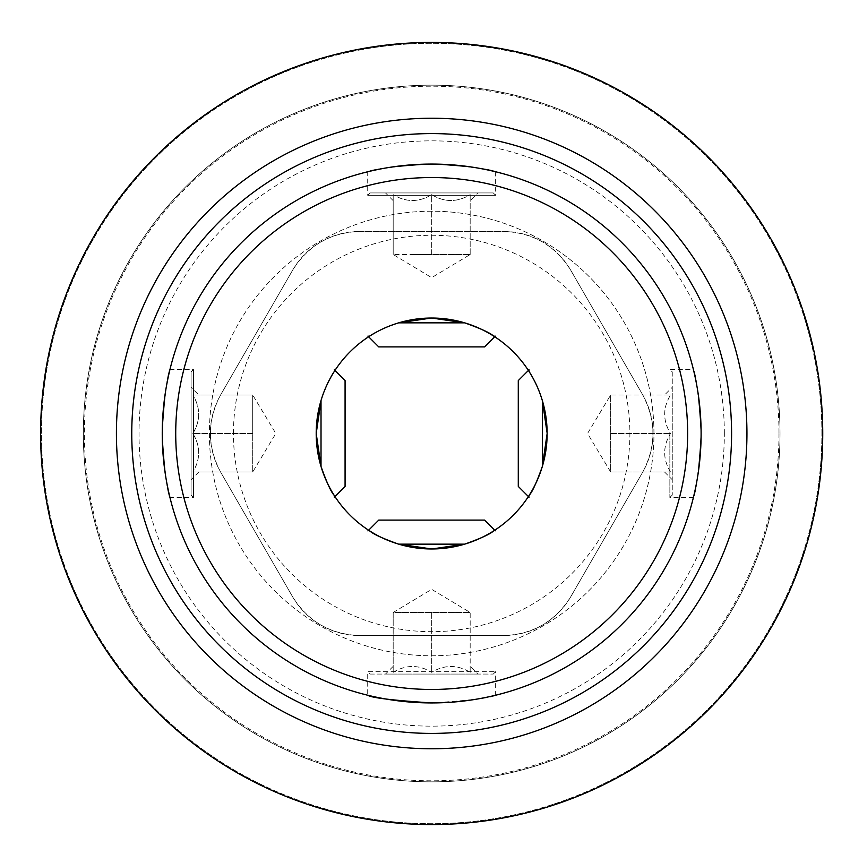 <?xml version="1.0" encoding="UTF-8"?>
<svg xmlns="http://www.w3.org/2000/svg" width="867" height="867" viewBox="0 0 867 867"><rect width="100%" height="100%" fill="white"/><g stroke="black" fill="none" stroke-linecap="round" stroke-linejoin="round"><path stroke-width="0.65" stroke-dasharray="4.33 3.25" d="M321.018 466.489L321.018 400.511C326.631 384.796 330.966 375.238 334.033 371.856C330.988 375.162 326.653 384.72 321.018 400.511L316.206 433.5A115.474 115.474 0 0 0 489.411 533.498A115.474 115.474 0 0 0 489.411 333.502A115.474 115.474 0 0 0 316.206 433.5L321.018 466.489C326.631 482.204 330.966 491.762 334.033 495.144C335.952 498.178 335.952 498.178 334.033 495.144C335.952 498.178 335.952 498.178 334.033 495.144L334.033 497.463L334.033 495.144M334.033 371.856C335.962 368.8 335.962 368.8 334.033 371.856C335.962 368.8 335.962 368.8 334.033 371.856L334.033 369.537L334.033 371.856M370.036 531.146C367.001 529.228 367.001 529.228 370.036 531.146C367.001 529.228 367.001 529.228 370.036 531.146L367.716 531.146L370.036 531.146C373.417 534.213 382.976 538.548 398.69 544.162L464.669 544.162C480.383 538.548 489.942 534.213 493.323 531.146C496.379 529.217 496.379 529.217 493.323 531.146C496.379 529.217 496.379 529.217 493.323 531.146L495.642 531.146L493.323 531.146M464.669 544.162C442.669 550.502 420.679 550.502 398.69 544.162M464.669 322.838L398.69 322.838C382.976 328.452 373.417 332.787 370.036 335.854C367.001 337.772 367.001 337.772 370.036 335.854C367.001 337.772 367.001 337.772 370.036 335.854C373.341 332.809 382.889 328.474 398.69 322.838C420.69 316.498 442.679 316.498 464.669 322.838C480.383 328.452 489.942 332.787 493.323 335.854C496.379 337.783 496.379 337.783 493.323 335.854C496.379 337.783 496.379 337.783 493.323 335.854L495.642 335.854L493.323 335.854M529.314 495.144C527.407 498.178 527.407 498.178 529.314 495.144C527.407 498.178 527.407 498.178 529.314 495.144L529.314 497.463L529.314 495.144C532.392 491.762 536.727 482.204 542.341 466.489L542.341 400.511C536.727 384.796 532.392 375.238 529.314 371.856C527.396 368.8 527.396 368.8 529.314 371.856C527.396 368.8 527.396 368.8 529.314 371.856C532.371 375.162 536.706 384.72 542.341 400.511C548.681 422.511 548.681 444.5 542.341 466.489M169.943 497.463C167.353 493.616 164.784 472.298 162.248 433.543C164.784 394.691 167.353 373.363 169.943 369.537C167.353 373.352 164.784 394.658 162.248 433.467C164.773 472.266 167.342 493.605 169.943 497.463L193.493 497.463L193.493 369.537L193.493 497.463L191.108 495.09L191.108 371.91L191.108 495.09M529.314 371.856L529.314 369.537L529.314 371.856M669.866 433.5L669.866 497.463L669.866 433.5M701.11 433.5C698.574 472.331 696.006 493.659 693.416 497.463C696.017 493.605 698.574 472.277 701.11 433.5C698.574 394.713 696.006 373.395 693.416 369.537C696.006 373.352 698.574 394.669 701.11 433.5A269.431 269.431 0 0 0 296.958 200.169A269.431 269.431 0 0 0 296.958 666.831A269.431 269.431 0 0 0 701.11 433.5M367.716 171.764C371.564 169.173 392.881 166.605 431.636 164.069C470.488 166.605 491.817 169.173 495.642 171.764C491.827 169.173 470.521 166.605 431.712 164.069C392.914 166.594 371.575 169.163 367.716 171.764L367.716 195.313L495.642 195.313L367.716 195.313L370.09 192.929L493.269 192.929L370.09 192.929M370.036 335.854L367.716 335.854L370.036 335.854M370.09 674.071L493.269 674.071L370.09 674.071L367.716 671.687L495.642 671.687L367.716 671.687L367.716 695.236C371.575 697.837 392.914 700.406 431.712 702.931C470.521 700.395 491.827 697.827 495.642 695.236C491.817 697.827 470.488 700.395 431.636 702.931M359.859 231.424L503.499 231.424A77.672 77.672 0 0 1 570.768 270.266C555.292 245.448 532.869 232.508 503.499 231.424L359.859 231.424C330.63 232.421 308.208 245.372 292.591 270.266L220.76 394.669C207.018 420.473 207.018 446.364 220.76 472.331L292.591 596.734C308.067 621.552 330.49 634.492 359.859 635.576L503.499 635.576C532.728 634.579 555.151 621.628 570.768 596.734L642.599 472.331C656.341 446.527 656.341 420.636 642.599 394.669L570.768 270.266L642.599 394.669A77.672 77.672 0 0 1 642.599 472.331L570.768 596.734A77.672 77.672 0 0 1 503.499 635.576L359.859 635.576A77.672 77.672 0 0 1 292.591 596.734L220.76 472.331A77.672 77.672 0 0 1 220.76 394.669L292.591 270.266A77.672 77.672 0 0 1 359.859 231.424M724.335 433.5A292.656 292.656 0 0 0 285.351 180.054A292.656 292.656 0 0 0 285.351 686.946A292.656 292.656 0 0 0 724.335 433.5M653.956 433.5A222.288 222.288 0 0 0 431.679 211.212A222.288 222.288 0 0 0 209.391 433.5A222.288 222.288 0 0 0 431.679 655.788A222.288 222.288 0 0 0 653.956 433.5M778.978 433.5A347.299 347.299 0 0 1 431.679 780.799A347.299 347.299 0 0 1 84.381 433.5A347.299 347.299 0 0 1 431.679 86.201A347.299 347.299 0 0 1 778.978 433.5M821.873 433.5A390.193 390.193 0 0 0 236.583 95.576A390.193 390.193 0 0 0 236.583 771.424A390.193 390.193 0 0 0 821.873 433.5A390.193 390.193 0 0 0 236.583 95.576A390.193 390.193 0 0 0 236.583 771.424A390.193 390.193 0 0 0 821.873 433.5M780.018 433.5A348.339 348.339 0 0 0 257.51 131.827A348.339 348.339 0 0 0 257.51 735.173A348.339 348.339 0 0 0 780.018 433.5A348.339 348.339 0 0 0 257.51 131.827A348.339 348.339 0 0 0 257.51 735.173A348.339 348.339 0 0 0 780.018 433.5M431.679 211.212A222.288 222.288 0 0 0 239.173 544.639A222.288 222.288 0 0 0 624.186 544.639A222.288 222.288 0 0 0 431.679 211.212M233.451 433.5A198.229 198.229 0 0 1 449.702 236.095A198.229 198.229 0 0 1 626.624 469.394A198.229 198.229 0 0 1 233.451 433.5M378.749 520.102L484.599 520.102M368.627 530.236L367.716 531.146L367.716 529.704M477.869 674.071L385.49 674.071L477.869 674.071L470.174 666.365M393.185 672.326C405.94 664.566 418.761 664.566 431.679 672.326C444.424 664.566 457.256 664.566 470.174 672.326C470.174 664.577 470.174 664.577 470.174 672.326C470.174 664.577 470.174 664.577 470.174 672.326C457.418 664.566 444.598 664.566 431.679 672.326C418.934 664.566 406.103 664.566 393.185 672.326C393.185 664.577 393.185 664.577 393.185 672.326C393.185 664.577 393.185 664.577 393.185 672.326L393.185 612.481L470.174 612.481L393.185 612.481L393.185 672.326M393.185 612.481L431.679 589.354L470.174 612.481L450.927 612.481L470.174 612.481L470.174 672.326L470.174 612.481M431.679 612.481L431.679 672.326L431.679 612.481M378.749 346.898L484.599 346.898M477.869 192.929L385.49 192.929L477.869 192.929L470.174 200.635M431.679 194.674C444.424 202.434 457.256 202.434 470.174 194.674C470.174 202.423 470.174 202.423 470.174 194.674C470.174 202.423 470.174 202.423 470.174 194.674C457.418 202.434 444.598 202.434 431.679 194.674C418.934 202.434 406.103 202.434 393.185 194.674C393.185 202.423 393.185 202.423 393.185 194.674C393.185 202.423 393.185 202.423 393.185 194.674C405.94 202.434 418.761 202.434 431.679 194.674L431.679 254.519L412.432 254.519L470.174 254.519L393.185 254.519L450.927 254.519L431.679 254.519L431.679 194.674M470.174 254.519L470.174 194.674L470.174 254.519L450.927 254.519L470.174 254.519L431.679 277.646L393.185 254.519L393.185 194.674L393.185 254.519M518.282 486.42L518.282 380.58M528.415 496.553L529.314 497.463L527.884 497.463M672.25 371.91L672.25 495.09L672.25 371.91L669.866 369.537L693.416 369.537M672.25 387.311L672.25 479.689L672.25 387.311L664.545 395.005M670.505 471.995C662.746 459.239 662.746 446.418 670.505 433.5C662.746 420.755 662.746 407.923 670.505 395.005C662.756 395.005 662.756 395.005 670.505 395.005C662.756 395.005 662.756 395.005 670.505 395.005C662.746 407.761 662.746 420.582 670.505 433.5C662.746 446.245 662.746 459.077 670.505 471.995C662.756 471.995 662.756 471.995 670.505 471.995C662.756 471.995 662.756 471.995 670.505 471.995L610.661 471.995L610.661 395.005L610.661 471.995L670.505 471.995M610.661 471.995L587.533 433.5L610.661 395.005L610.661 414.253L610.661 395.005L670.505 395.005L610.661 395.005M610.661 433.5L670.505 433.5L610.661 433.5M345.077 486.42L345.077 380.58M191.108 387.311L191.108 479.689L191.108 387.311L198.814 395.005M192.853 433.5C200.613 420.755 200.613 407.923 192.853 395.005C200.602 395.005 200.602 395.005 192.853 395.005C200.602 395.005 200.602 395.005 192.853 395.005C200.613 407.761 200.613 420.582 192.853 433.5C200.613 446.245 200.613 459.077 192.853 471.995C200.602 471.995 200.602 471.995 192.853 471.995C200.602 471.995 200.602 471.995 192.853 471.995C200.613 459.239 200.613 446.418 192.853 433.5L252.698 433.5L252.698 414.253L252.698 471.995L252.698 395.005L252.698 433.5L192.853 433.5M252.698 395.005L252.698 414.253L252.698 395.005L192.853 395.005L252.698 395.005L275.825 433.5L252.698 471.995L192.853 471.995L252.698 471.995M191.108 371.91L193.493 369.537L169.943 369.537M335.475 497.463L334.033 497.463L334.944 496.553M335.486 369.537L334.033 369.537L334.944 370.447M528.415 370.447L529.314 369.537L527.873 369.537M693.416 497.463L669.866 497.463L672.25 495.09M495.642 171.764L495.642 195.313L493.269 192.929M368.627 336.764L367.716 335.854L367.716 337.296M494.732 336.764L495.642 335.854L495.642 337.306M495.642 529.694L495.642 531.146L494.732 530.236M493.269 674.071L495.642 671.687L495.642 695.236M393.185 666.365L385.49 674.071M393.185 200.635L385.49 192.929M664.545 471.995L672.25 479.689M198.814 471.995L191.108 479.689"/><path stroke-width="1.3" d="M321.018 466.489L321.018 400.511L316.206 433.5A115.474 115.474 0 0 1 489.411 333.502A115.474 115.474 0 0 1 489.411 533.498A115.474 115.474 0 0 1 316.206 433.5L321.018 466.489C326.653 482.28 330.988 491.838 334.033 495.144M370.036 531.146C373.341 534.191 382.889 538.526 398.69 544.162L431.69 548.974M431.95 548.974L464.669 544.162L398.69 544.162M493.323 531.146C490.018 534.191 480.459 538.526 464.669 544.162M493.323 335.854C490.018 332.809 480.459 328.474 464.669 322.838L431.668 318.026M431.408 318.026L398.69 322.838L464.669 322.838M529.314 495.144C532.371 491.838 536.706 482.28 542.341 466.489L547.153 433.489M547.153 433.229L542.341 400.511L542.341 466.489M367.716 695.236C371.564 697.827 392.881 700.395 431.636 702.931M131.762 433.5A299.917 299.917 0 0 1 581.638 173.768A299.917 299.917 0 0 1 581.638 693.232A299.917 299.917 0 0 1 131.762 433.5M701.11 433.5A269.431 269.431 0 0 1 431.679 702.931A269.431 269.431 0 0 1 162.248 433.5A269.431 269.431 0 0 1 431.679 164.069A269.431 269.431 0 0 1 701.11 433.5M175.719 433.5A255.96 255.96 0 0 1 559.659 211.83A255.96 255.96 0 0 1 559.659 655.17A255.96 255.96 0 0 1 175.719 433.5M822.74 433.5A391.06 391.06 0 0 0 236.149 94.828A391.06 391.06 0 0 0 236.149 772.172A391.06 391.06 0 0 0 822.74 433.5M746.942 433.5A315.263 315.263 0 0 0 431.679 118.237A315.263 315.263 0 0 0 116.416 433.5A315.263 315.263 0 0 0 431.679 748.763A315.263 315.263 0 0 0 746.942 433.5M494.732 530.236L484.599 520.102L378.749 520.102L368.627 530.236M494.732 336.764L484.599 346.898L378.749 346.898L368.627 336.764M528.415 370.447L518.282 380.58L518.282 486.42L528.415 496.553M334.944 370.447L345.077 380.58L345.077 486.42L334.944 496.553"/></g></svg>
